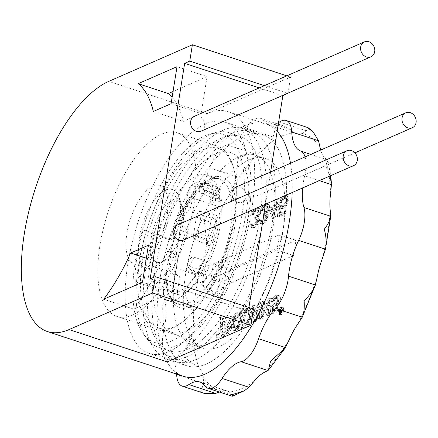 <?xml version="1.0" encoding="UTF-8"?>
<svg xmlns="http://www.w3.org/2000/svg" width="438" height="438" viewBox="0 0 438 438"><rect width="100%" height="100%" fill="white"/><g stroke="black" fill="none" stroke-linecap="round" stroke-linejoin="round"><path stroke-width="0.33" stroke-dasharray="2.19 1.64" d="M165.438 276.088A121.66 51.498 108.2 0 1 262.707 134.597A121.66 51.498 108.2 0 1 283.89 224.234A121.66 51.498 108.2 0 1 186.626 365.725A121.66 51.498 108.2 0 1 165.438 276.088M246.32 211.866A121.66 51.498 -71.8 0 0 225.132 122.229A121.66 51.498 -71.8 0 0 127.869 263.72A121.66 51.498 -71.8 0 0 149.057 353.356A121.66 51.498 -71.8 0 0 246.32 211.866M277.139 131.312A132.725 56.179 -71.8 0 0 266.162 124.091A132.725 56.179 -71.8 0 0 244.546 126.056A132.725 56.179 -71.8 0 0 164.699 255.611A132.725 56.179 -71.8 0 0 183.166 376.231M292.173 192.528A132.725 56.179 -71.8 0 0 290.504 163.27M288.001 93.124L290.569 77.099L206.971 113.688A132.725 56.179 108.2 0 1 228.592 111.728A132.725 56.179 108.2 0 1 247.065 232.348A132.725 56.179 108.2 0 1 167.217 361.897M253.427 308.976L248.324 311.21L248.921 307.492M265.461 204.218L270.629 171.97M290.569 77.099L286.802 75.856M287.585 93.305L264.382 85.667M282.483 95.539L259.285 87.901M248.324 311.21L150.141 278.886M200.927 131.236A8.152 6.904 66.4 0 0 204.699 123.532A8.152 6.904 66.4 0 0 198.885 116.152A8.152 6.904 66.4 0 0 194.395 116.305M234.379 200.035A8.152 6.904 66.4 0 0 237.818 202.312A8.152 6.904 66.4 0 0 242.307 202.159A8.152 6.904 66.4 0 0 246.074 194.45A8.152 6.904 66.4 0 0 240.259 187.075A8.152 6.904 66.4 0 0 235.77 187.229M183.495 240.101A8.152 6.904 66.4 0 0 187.261 232.392A8.152 6.904 66.4 0 0 181.447 225.017A8.152 6.904 66.4 0 0 176.957 225.17M172.545 292.13L133.738 309.118A132.725 56.179 -71.8 0 0 160.708 262.893L178.474 255.119L172.545 292.13L142.487 282.236M178.474 255.119L148.416 245.225M133.738 309.118L103.68 299.225M146.341 258.168L160.708 262.893M153.322 111.476L183.374 121.37L201.141 113.595L171.083 103.702M201.141 113.595L207.07 76.584L177.012 66.685M183.374 121.37A132.725 56.179 -71.8 0 0 172.118 97.269M207.07 76.584L173.043 91.476M140.056 258.387A96.634 40.904 108.2 0 1 217.308 146.007A96.634 40.904 108.2 0 1 234.133 217.204A96.634 40.904 108.2 0 1 156.881 329.579A96.634 40.904 108.2 0 1 140.056 258.387M194.056 204.009A96.634 40.904 -71.8 0 0 177.231 132.818A96.634 40.904 -71.8 0 0 99.979 245.192A96.634 40.904 -71.8 0 0 116.804 316.389A96.634 40.904 -71.8 0 0 194.056 204.009M126.9 233.41A41.331 17.493 108.2 0 1 159.941 185.345A41.331 17.493 108.2 0 1 167.135 215.797A41.331 17.493 108.2 0 1 134.094 263.862A41.331 17.493 108.2 0 1 126.9 233.41M179.662 219.92A41.331 17.493 -71.8 0 0 178.731 196.569A41.331 17.493 -71.8 0 0 172.463 189.468A41.331 17.493 -71.8 0 0 139.421 237.533A41.331 17.493 -71.8 0 0 146.62 267.985A41.331 17.493 -71.8 0 0 155.879 265.992A41.331 17.493 -71.8 0 0 179.662 219.92M151.187 238.146A32.598 13.797 -71.8 0 0 164.168 260.594A32.598 13.797 -71.8 0 0 182.925 224.251A32.598 13.797 -71.8 0 0 182.192 205.838A32.598 13.797 -71.8 0 0 166.018 205.137A32.598 13.797 -71.8 0 0 151.187 238.146M275.431 308.806L274.215 310.372L272.967 310.92L271.899 310.35L271.867 309.332L272.37 307.388L273.115 306.37L276.143 304.355L278.163 301.404L279.11 297.889L278.935 296.586L278.338 295.469L277.626 295.092L276.646 295.179L279.132 295.59L279.844 295.968L280.435 297.084L280.32 300.238L278.595 303.748L276.548 305.68L275.299 306.222L273.876 307.881L273.372 309.825L273.4 310.849L274.467 311.413L276.4 310.224L277.259 308.467L275.759 307.974L275.431 308.806L276.931 309.299M277.626 295.092L279.132 295.59M276.646 295.179L274.982 295.907L276.488 296.4L278.152 295.672M274.982 295.907L273.887 296.729L275.387 297.227L276.488 296.4M273.887 296.729L272.671 298.294L274.172 298.793L275.387 297.227M272.671 298.294L271.746 300.424L273.252 300.917L274.172 298.793M271.746 300.424L271.303 301.996L272.808 302.488L273.252 300.917M271.303 301.996L272.551 301.448L274.051 301.946L272.808 302.488M272.551 301.448L272.934 300.249L274.44 300.742L274.051 301.946M272.934 300.249L273.739 298.864L275.239 299.357L274.44 300.742M273.739 298.864L274.626 298.13L276.132 298.623L275.239 299.357M274.626 298.13L276.29 297.402L277.796 297.895L276.132 298.623M276.29 297.402L277.796 297.895M277.062 297.407L277.566 297.878L279.072 298.371L278.568 297.9M277.566 297.878L277.807 298.804L279.307 299.302L279.072 298.371M277.807 298.804L277.626 299.915L279.132 300.413L279.307 299.302M277.626 299.915L277.035 301.213L278.535 301.705L279.132 300.413M277.035 301.213L276.29 302.225L277.796 302.718L278.535 301.705M276.29 302.225L275.398 302.959L276.904 303.452L277.796 302.718M275.398 302.959L274.155 303.507L275.655 303.999L276.904 303.452M274.155 303.507L273.263 304.24L274.768 304.733L275.655 303.999M273.263 304.24L272.316 305.346L273.816 305.839L274.768 304.733M272.316 305.346L271.242 307.191L272.748 307.684L273.816 305.839M271.242 307.191L270.799 308.763L272.305 309.261L272.748 307.684M270.799 308.763L270.564 310.246L272.064 310.739L272.305 309.261M270.564 310.246L270.531 311.637L272.036 312.135L272.064 310.739M270.531 311.637L271.127 312.759L272.628 313.252L272.036 312.135M271.127 312.759L272.628 313.252M271.839 313.132L273.339 313.63M272.611 313.143L273.651 312.688L275.152 313.181L274.111 313.635M273.651 312.688L274.746 311.861L276.252 312.354L275.152 313.181M274.746 311.861L275.759 310.383L277.259 310.881L276.252 312.354M275.759 310.383L276.619 308.631L278.119 309.124L277.259 310.881M276.619 308.631L277.002 307.427L278.508 307.919L278.119 309.124M277.002 307.427L275.759 307.974M278.508 307.919L277.259 308.467M320.162 148.006A135.194 57.225 -71.8 0 0 302.357 133.47A47.583 20.143 108.2 0 1 295.978 133.65A47.583 20.143 108.2 0 1 294.117 132.78A135.194 57.225 -71.8 0 0 269.118 143.724A47.583 20.143 108.2 0 1 259.395 152.276A135.194 57.225 -71.8 0 0 233.897 185.767A47.583 20.143 108.2 0 1 225.302 201.272A135.194 57.225 -71.8 0 0 206.139 248.335A47.583 20.143 108.2 0 1 200.971 266.638A135.194 57.225 -71.8 0 0 195.923 291.171A135.194 57.225 -71.8 0 0 193.278 314.659A47.583 20.143 108.2 0 1 192.923 330.86A135.194 57.225 -71.8 0 0 198.759 366.973A47.583 20.143 108.2 0 1 203.309 376.724A135.194 57.225 -71.8 0 0 221.119 391.26A47.583 20.143 108.2 0 1 227.497 391.079A47.583 20.143 108.2 0 1 229.359 391.95A135.194 57.225 -71.8 0 0 254.358 381.005M330.553 193.87A135.194 57.225 -71.8 0 0 324.717 157.757A47.583 20.143 108.2 0 1 320.676 150.059M293.531 255.535L295.973 240.292L229.945 269.195L227.503 284.437L293.531 255.535L276.997 250.093L279.439 234.85L295.973 240.292M283.578 310.252A4.073 1.725 108.2 0 1 280.32 314.988A4.073 1.725 108.2 0 1 279.614 311.987A4.073 1.725 108.2 0 1 282.871 307.252A4.073 1.725 108.2 0 1 283.578 310.252M220.21 333.69L218.151 334.588L218.075 338.163L227.886 333.871A5.82 2.464 108.2 0 0 231.593 327.186A5.82 2.464 108.2 0 0 231.549 324.169A5.82 2.464 108.2 0 0 232.638 320.654A5.82 2.464 108.2 0 0 231.625 316.367A5.82 2.464 108.2 0 0 230.673 316.455L222.542 320.014L222.586 318.015L220.555 317.846L220.21 333.69L218.704 333.192L216.651 334.095L218.151 334.588M235.463 330.553L233.766 330.263L233.175 329.146L233.087 326.08L233.974 320.523L235.135 316.915L236.202 315.07L238.25 313.137L239.914 312.409L241.606 312.705L242.378 315.119L240.895 324.388L238.223 329.004L235.463 330.553L233.958 330.06L235.622 329.332L237.122 329.83M249.594 324.372L251.521 311.117L250.75 308.702L249.058 308.407L247.125 309.595L246.178 310.701L244.453 314.21L242.11 327.646L243.358 327.098L245.641 314.035L246.977 311.73L248.702 310.63L249.474 310.635L250.213 312.037L248.346 324.914L249.594 324.372L248.089 323.874L249.928 312.387L251.434 312.88M257.577 311.916L254.045 313.46L255.288 305.68L254.045 306.222L251.253 323.644L257.341 320.632L259.597 316.198L259.805 313.696L259.416 312.486L258.705 312.108L261.94 302.767L260.484 303.403L257.577 311.916L256.077 311.418L252.54 312.967L254.045 313.46M262.417 316.69L264.848 301.492L263.605 302.039L260.813 319.455L262.685 318.64L270.251 301.541L267.881 316.362L269.124 315.82L271.916 298.398L270.043 299.22L262.417 316.69L260.911 316.192L263.347 300.999L264.848 301.492M260.254 209.222L260.484 211.384L259.756 214.719L257.987 217.374L258.836 219.263L258.185 223.32L256.142 226.473L254.631 227.514L252.835 227.924L252.14 227.475L251.576 226.211L251.626 224.683L252.66 224.229L253.367 225.805L254.336 225.756L256.263 224.541L257.013 223.457L257.752 221.25L257.593 219.81L257.314 219.181L256.203 218.912L255.376 219.274L255.633 217.653L257.768 216.339L258.519 215.261L259.449 211.833L259.088 210.486L257.774 210.306L255.436 211.707L254.078 214.187L253.044 214.636L253.443 213.333L254.801 210.853L256.652 208.915L259.066 208.236L260.254 209.222L258.261 208.187L259.761 208.685M269.343 205.241L269.573 207.404L268.85 210.738L267.076 213.394L267.925 215.288L267.279 219.339L265.236 222.493L263.725 223.533L261.929 223.944L261.234 223.495L260.665 222.236L260.719 220.703L261.754 220.248L262.461 221.825L263.43 221.776L265.351 220.56L266.101 219.476L266.841 217.27L266.687 215.83L266.403 215.2L265.297 214.932L264.47 215.293L264.727 213.673L266.857 212.359L267.607 211.28L268.543 207.853L268.182 206.506L266.862 206.325L264.525 207.727L263.167 210.207L262.138 210.662L262.537 209.353L263.895 206.873L265.74 204.935L268.155 204.256L269.343 205.241L267.35 204.207L268.855 204.705M273.849 219.099L270.64 210.328L271.034 207.897L275.989 205.723L276.898 200.051L278.141 199.509L277.232 205.181L279.296 204.278L278.907 206.709L276.843 207.612L275.086 218.557L273.849 219.099L272.348 218.606L273.586 218.064L275.086 218.557M281.941 205.756L282.576 206.61L283.337 206.654L285.466 205.345L286.824 202.865L287.355 200.752L287.125 198.589L286.638 198.053L285.872 198.009L283.742 199.317L282.318 202.203L281.081 202.745L282.63 199.049L283.862 197.379L286.2 195.978L287.169 195.934L288.007 196.695L288.456 199.892L287.454 203.719L286.578 205.614L284.251 208.138L282.045 208.729L281.207 207.968L280.167 214.45L286.156 211.828L285.833 213.853L278.809 216.93L280.495 206.391L281.941 205.756L280.44 205.263L278.995 205.898L280.495 206.391M221.77 298.842L206.632 286.485L228.308 258.015L221.77 298.842L216.761 297.188L223.298 256.367L228.308 258.015M193.278 314.659L191.258 307.952C188.543 303.6 186.172 297.802 184.163 290.558L196.531 275.037L200.971 266.638M176.618 374.074A47.583 20.143 -71.8 0 0 167.749 355.557A28.525 12.072 108.2 0 1 163.746 330.8A47.583 20.143 -71.8 0 0 164.447 299.127A28.525 12.072 108.2 0 1 169.72 266.211A47.583 20.143 -71.8 0 0 179.826 230.415A28.525 12.072 108.2 0 1 192.961 198.157A47.583 20.143 -71.8 0 0 209.775 167.836A28.525 12.072 108.2 0 1 227.251 144.879A47.583 20.143 -71.8 0 0 246.26 128.153A28.525 12.072 108.2 0 1 260.386 118.293A28.525 12.072 108.2 0 1 263.397 120.647A47.583 20.143 -71.8 0 0 268.423 124.578A47.583 20.143 -71.8 0 0 278.53 122.635M206.139 248.335L206.643 239.241C205.608 232.994 204.836 226.298 204.327 219.164C209.824 214.029 214.976 209.972 219.777 206.982L225.302 201.272M233.897 185.767L236.591 176.662L237.861 158.676C244.174 155.326 249.578 153.672 254.067 153.705L259.395 152.276M269.118 143.724L273.077 136.979C274.61 131.652 275.507 127.765 275.781 125.312L284.629 126.275L290.213 129.478L294.117 132.78M302.357 133.47L306.326 130.831L307.919 128.006M324.717 157.757L327.903 160.396L325.675 166.04L330.153 175.901M305.067 156.897A28.525 12.072 108.2 0 1 304.624 175.786A47.583 20.143 -71.8 0 0 302.647 187.94M232.222 396.27L231.784 394.769L229.359 391.95M221.119 391.26L219.181 391.983M204.19 393.368L200.522 391.775C201.212 390.833 202.192 388.057 203.467 383.453L203.309 376.724M198.759 366.973L194.565 364.389C190.481 362.96 186.55 359.412 182.766 353.74L190.563 339.631L192.923 330.86M249.145 159.875A99.908 42.289 -71.8 0 0 189.046 257.396A99.908 42.289 -71.8 0 0 202.947 348.194A99.908 42.289 -71.8 0 0 219.219 346.715A99.908 42.289 -71.8 0 0 279.324 249.195A99.908 42.289 -71.8 0 0 265.423 158.397A99.908 42.289 -71.8 0 0 249.145 159.875M209.2 343.414A99.908 42.289 108.2 0 1 192.928 344.892A99.908 42.289 108.2 0 1 179.027 254.1A99.908 42.289 108.2 0 1 239.126 156.58A99.908 42.289 108.2 0 1 255.403 155.101A99.908 42.289 108.2 0 1 275.02 204.94A99.908 42.289 108.2 0 1 238.316 316.45A99.908 42.289 108.2 0 1 209.2 343.414M231.779 133.316A121.08 51.251 -71.8 0 0 158.939 251.505A121.08 51.251 -71.8 0 0 175.786 361.542A121.08 51.251 -71.8 0 0 195.512 359.751A121.08 51.251 -71.8 0 0 230.793 327.071A121.08 51.251 -71.8 0 0 275.278 191.926A121.08 51.251 -71.8 0 0 251.505 131.526A121.08 51.251 -71.8 0 0 231.779 133.316M222.761 130.349A121.08 51.251 108.2 0 1 242.488 128.558A121.08 51.251 108.2 0 1 259.334 238.595A121.08 51.251 108.2 0 1 186.495 356.784A121.08 51.251 108.2 0 1 166.769 358.574A121.08 51.251 108.2 0 1 149.922 248.538A121.08 51.251 108.2 0 1 222.761 130.349M221.54 137.97A112.933 47.802 -71.8 0 0 153.601 248.204A112.933 47.802 -71.8 0 0 169.32 350.833A112.933 47.802 -71.8 0 0 187.716 349.163A112.933 47.802 -71.8 0 0 255.655 238.929A112.933 47.802 -71.8 0 0 239.936 136.295A112.933 47.802 -71.8 0 0 221.54 137.97M176.695 345.533A112.933 47.802 108.2 0 1 158.299 347.208A112.933 47.802 108.2 0 1 147.36 339.198A112.933 47.802 108.2 0 1 146.67 229.802A112.933 47.802 108.2 0 1 210.519 134.34A112.933 47.802 108.2 0 1 215.359 132.615A112.933 47.802 108.2 0 1 228.915 132.67A112.933 47.802 108.2 0 1 244.634 235.305A112.933 47.802 108.2 0 1 176.695 345.533M205.006 135.835A109.571 46.379 108.2 0 1 209.703 134.159A109.571 46.379 108.2 0 1 241.152 219.542A109.571 46.379 108.2 0 1 172.189 340.742A109.571 46.379 108.2 0 1 143.724 334.594A109.571 46.379 108.2 0 1 143.056 228.45A109.571 46.379 108.2 0 1 205.006 135.835M166.166 272.885L166.577 271.96L165.153 270.41L149.621 265.297L134.909 281.607L140.417 283.419A94.592 40.039 -71.8 0 0 159.021 328.139A94.592 40.039 -71.8 0 0 174.428 326.743A94.592 40.039 -71.8 0 0 231.335 234.407A94.592 40.039 -71.8 0 0 218.173 148.438A94.592 40.039 -71.8 0 0 202.767 149.84A94.592 40.039 -71.8 0 0 148.701 231.713A94.592 40.039 -71.8 0 0 140.417 283.419L152.944 287.542L166.166 272.885A68.689 29.072 -71.8 0 0 190.831 306.638A68.689 29.072 -71.8 0 0 234.56 227.776A68.689 29.072 -71.8 0 0 211.412 178.184A68.689 29.072 -71.8 0 0 171.395 240.248L161.228 235.836A94.592 40.039 108.2 0 1 215.288 153.962A94.592 40.039 108.2 0 1 230.7 152.561A94.592 40.039 108.2 0 1 243.862 238.529A94.592 40.039 108.2 0 1 186.955 330.865A94.592 40.039 108.2 0 1 171.543 332.261A94.592 40.039 108.2 0 1 152.944 287.542M161.228 235.836L143.193 229.895L154.504 234.812L171.641 240.385C174.981 228.532 179.416 217.615 184.962 207.628C189.895 198.857 195.036 191.926 200.374 186.845C210.415 179.158 216.69 176.58 219.186 179.104A65.777 27.84 -71.8 0 0 208.466 180.078A65.777 27.84 -71.8 0 0 170.037 239.925M158.014 235.967A65.777 27.84 108.2 0 1 196.443 176.12A65.777 27.84 108.2 0 1 207.163 175.151A65.777 27.84 108.2 0 1 216.312 234.927A65.777 27.84 108.2 0 1 176.744 299.138A65.777 27.84 108.2 0 1 166.024 300.112A65.777 27.84 108.2 0 1 153.13 266.452A65.777 27.84 108.2 0 1 158.014 235.967M174.176 293.23A58.21 24.637 -71.8 0 0 177.877 292.058A58.21 24.637 -71.8 0 0 196.487 273.931A58.21 24.637 -71.8 0 0 203.982 260.473A58.21 24.637 -71.8 0 0 214.472 194.97A58.21 24.637 -71.8 0 0 210.486 186.533A58.21 24.637 -71.8 0 0 204.792 182.334A58.21 24.637 -71.8 0 0 195.31 183.199A58.21 24.637 -71.8 0 0 191.455 185.34A5.82 2.464 -71.8 0 0 188.137 191.806L185.876 205.909A39.004 16.507 -71.8 0 0 176.695 218.836L168.723 268.582A39.004 16.507 -71.8 0 0 174.401 274.675A39.004 16.507 -71.8 0 0 174.844 274.807L172.583 288.91A5.82 2.464 -71.8 0 0 173.596 293.197A5.82 2.464 -71.8 0 0 174.176 293.23L179.186 294.878A5.82 2.464 108.2 0 1 178.605 294.845A5.82 2.464 108.2 0 1 177.593 290.558L179.854 276.455A39.004 16.507 108.2 0 1 179.41 276.323A39.004 16.507 108.2 0 1 173.733 270.23L181.704 220.484A39.004 16.507 108.2 0 1 190.886 207.563L193.147 193.454A5.82 2.464 108.2 0 1 196.465 186.988A58.21 24.637 108.2 0 1 200.319 184.847A58.21 24.637 108.2 0 1 209.802 183.987A58.21 24.637 108.2 0 1 212.616 185.405L210.021 201.606L217.39 198.381A8.733 3.696 -71.8 0 0 219.482 196.618A58.21 24.637 108.2 0 1 208.992 262.121A8.733 3.696 -71.8 0 0 208.614 261.935A8.733 3.696 -71.8 0 0 207.19 262.066L212.2 263.714A8.733 3.696 -71.8 0 0 206.999 272.031L205.225 274.358L206.462 275.371A8.733 3.696 -71.8 0 0 206.506 277.232L186.468 270.635A8.733 3.696 108.2 0 1 186.424 268.768L206.462 275.371M154.504 234.812A65.777 27.84 -71.8 0 0 149.621 265.297M134.909 281.607A94.592 40.039 108.2 0 1 143.193 229.895M206.506 277.232A58.21 24.637 108.2 0 1 202.236 283.14L197.226 281.492A58.21 24.637 108.2 0 1 182.887 293.712A58.21 24.637 108.2 0 1 179.186 294.878M189.791 269.282L186.955 265.439L186.424 268.768L189.791 269.282L205.225 274.358M202.236 283.14L204.831 266.939L212.2 263.714M186.955 265.439L206.999 272.031M186.96 265.439A8.733 3.696 108.2 0 1 192.162 257.117A8.733 3.696 108.2 0 1 193.585 256.991A8.733 3.696 108.2 0 1 193.963 257.172L208.992 262.121M204.831 266.939L199.821 265.291L207.19 262.066M197.226 281.492L199.821 265.291M216.887 219.608L213.925 238.113A6.406 2.71 -71.8 0 1 208.702 245.521A6.406 2.71 -71.8 0 1 207.689 240.84L210.656 222.334A6.406 2.71 -71.8 0 1 215.666 214.855A6.406 2.71 -71.8 0 1 216.887 219.608L201.108 214.987L198.146 233.492A4.862 2.059 108.2 0 1 194.182 239.115A4.862 2.059 108.2 0 1 193.41 235.567L196.377 217.056A4.862 2.059 108.2 0 1 200.182 211.384A4.862 2.059 108.2 0 1 201.108 214.987M179.854 276.455L174.844 274.807M168.723 268.582L173.733 270.23M181.704 220.484L176.695 218.836M185.876 205.909L190.886 207.563M219.816 192.014L199.772 185.427A8.733 3.696 108.2 0 1 200.467 183.237L220.506 189.835A8.733 3.696 -71.8 0 0 219.816 192.014L218.042 194.346L219.279 195.359A8.733 3.696 -71.8 0 0 220.976 200.161A8.733 3.696 -71.8 0 0 222.4 200.029L215.031 203.254L217.626 187.053A58.21 24.637 108.2 0 1 220.506 189.835M217.626 187.053L212.616 185.405M200.467 183.237A58.21 24.637 108.2 0 1 204.453 191.674A8.733 3.696 108.2 0 1 202.361 193.432A8.733 3.696 108.2 0 1 200.938 193.563A8.733 3.696 108.2 0 1 199.241 188.756L199.772 185.427L202.608 189.265L218.042 194.346M219.279 195.359L199.241 188.756L202.608 189.265M204.453 191.674L219.482 196.618M217.39 198.381L222.4 200.029M215.031 203.254L210.021 201.606M193.963 257.172A58.21 24.637 108.2 0 1 186.468 270.635M279.439 234.85L213.41 263.753L229.945 269.195M213.41 263.753L210.974 278.995L227.503 284.437M210.974 278.995L276.997 250.093M278.108 311.495A4.073 1.725 -71.8 0 0 278.82 314.495A4.073 1.725 -71.8 0 0 282.077 309.759A4.073 1.725 -71.8 0 0 281.366 306.753A4.073 1.725 -71.8 0 0 278.108 311.495M278.393 311.369A3.493 1.478 108.2 0 1 281.185 307.306A3.493 1.478 108.2 0 1 281.793 309.88A3.493 1.478 108.2 0 1 279.001 313.942A3.493 1.478 108.2 0 1 278.393 311.369M283.298 310.378A3.493 1.478 -71.8 0 0 282.685 307.805A3.493 1.478 -71.8 0 0 279.893 311.861A3.493 1.478 -71.8 0 0 280.506 314.435A3.493 1.478 -71.8 0 0 283.298 310.378M281.754 310.92L281.026 311.237L281.048 309.584L280.419 313.531L281.886 312.579L282.674 308.872L281.754 310.92L280.249 310.422L279.521 310.745L281.026 311.237M279.521 310.745L279.805 308.982L281.305 309.474M279.805 308.982L281.048 309.584M279.548 309.091L278.918 313.039L280.419 313.531M278.918 313.039L279.942 312.59L281.448 313.082M279.942 312.59L281.672 312.902M280.172 312.409L280.38 312.08L281.886 312.579M280.38 312.08L280.566 311.692L282.067 312.185M280.566 311.692L280.649 311.418L282.149 311.916M280.649 311.418L280.703 311.084L282.203 311.577M280.703 311.084L282.203 311.347M280.698 310.854L282.127 311.068M280.621 310.569L281.984 310.975M280.479 310.476L281.174 308.379L282.674 308.872M281.174 308.379L282.379 309.004M280.873 308.511L280.249 310.422M279.444 311.243L280.369 310.92L280.391 311.533L279.241 312.502L279.444 311.243L280.944 311.741L281.76 311.385L280.254 310.887M280.369 310.92L281.76 311.385M280.052 312.146L281.557 312.644L280.742 313L280.944 311.741M281.557 312.644L281.875 311.413M279.241 312.502L280.742 313M280.194 312.009L281.7 312.502M280.309 311.801L281.809 312.299M280.391 311.533L281.891 312.026M280.43 311.281L281.935 311.774M280.43 311.046L281.93 311.544M216.651 334.095L216.575 337.671L218.075 338.163M216.575 337.671L226.38 333.378A5.82 2.464 -71.8 0 0 230.087 326.693A5.82 2.464 -71.8 0 0 230.043 323.677L231.549 324.169M230.043 323.677A5.82 2.464 -71.8 0 0 231.133 320.162A5.82 2.464 -71.8 0 0 230.12 315.875A5.82 2.464 -71.8 0 0 229.173 315.957L221.042 319.521L222.542 320.014M221.042 319.521L221.086 317.523L222.586 318.015M221.086 317.523L219.055 317.353L220.555 317.846M219.055 317.353L218.704 333.192M220.96 323.096L228.559 319.767A1.747 0.739 108.2 0 1 228.844 319.745A1.747 0.739 108.2 0 1 229.151 321.032A1.747 0.739 108.2 0 1 228.039 323.036L220.894 326.162L220.96 323.096L222.466 323.589L230.065 320.266A1.747 0.739 -71.8 0 1 230.35 320.238A1.747 0.739 -71.8 0 1 230.651 321.525A1.747 0.739 -71.8 0 1 229.539 323.529L222.394 326.655L222.466 323.589M226.994 329.568L220.757 332.294L220.829 329.228L227.514 326.299A1.747 0.739 108.2 0 1 227.798 326.277A1.747 0.739 108.2 0 1 228.105 327.564A1.747 0.739 108.2 0 1 226.994 329.568L228.494 330.06L222.263 332.792L220.757 332.294M220.894 326.162L222.394 326.655M220.829 329.228L222.329 329.726L222.263 332.792M228.494 330.06A1.747 0.739 -71.8 0 0 229.605 328.057A1.747 0.739 -71.8 0 0 229.304 326.77A1.747 0.739 -71.8 0 0 229.019 326.797L222.329 329.726M235.622 329.332L237.67 327.405L238.737 325.554L239.893 321.946L240.785 316.389L240.697 313.329L240.101 312.206L238.409 311.916L236.75 312.644L234.697 314.572L233.629 316.417L232.474 320.03L231.582 325.587L231.675 328.648L232.266 329.77L233.958 330.06M232.978 330.142L234.483 330.641M236.717 328.505L238.223 329.004M237.67 327.405L239.17 327.898M238.737 325.554L240.243 326.053M239.389 323.89L240.895 324.388M239.893 321.946L241.398 322.445M240.785 316.389L242.291 316.882M240.873 314.626L242.378 315.119M240.697 313.329L242.198 313.822M240.101 312.206L241.606 312.705M239.389 311.829L240.895 312.327M238.409 311.916L239.914 312.409M236.75 312.644L238.25 313.137M235.649 313.466L237.15 313.964M234.697 314.572L236.202 315.07M233.629 316.417L235.135 316.915M232.978 318.081L234.483 318.579M232.474 320.03L233.974 320.523M231.582 325.587L233.087 326.08M231.494 327.35L232.994 327.843M231.675 328.648L233.175 329.146M232.266 329.77L233.766 330.263M235.978 327.109L233.542 327.832L233.038 327.361L232.83 325.04L233.722 319.483L234.757 316.614L236.394 314.867L238.053 314.139L239.329 314.615L239.537 316.937L238.201 324.065L237.61 325.363L235.978 327.109L237.478 327.602L235.819 328.33L234.314 327.838M233.542 327.832L235.819 328.33M237.478 327.602L238.371 326.868L239.706 324.563L241.042 317.43L240.834 315.108L239.559 314.632L237.002 316.094L235.666 318.404L234.33 325.538L234.538 327.859L235.047 328.325M236.865 326.376L238.371 326.868M237.61 325.363L239.11 325.856M238.201 324.065L239.706 324.563M238.65 322.494L240.15 322.987M239.537 316.937L241.042 317.43M239.57 315.541L241.07 316.039M239.329 314.615L240.834 315.108M238.825 314.145L240.331 314.637M238.053 314.139L239.559 314.632M236.394 314.867L237.894 315.36M235.502 315.601L237.002 316.094M234.757 316.614L236.263 317.112M234.166 317.906L235.666 318.404M233.722 319.483L235.222 319.975M232.83 325.04L234.33 325.538M232.802 326.43L234.303 326.929M233.038 327.361L234.538 327.859M249.928 312.387L250.016 310.624L251.521 311.117M250.016 310.624L249.841 309.327L251.341 309.819M249.841 309.327L249.244 308.204L250.75 308.702M249.244 308.204L250.038 308.325M248.532 307.826L247.552 307.914L249.058 308.407M247.552 307.914L246.725 308.275L248.226 308.774M246.725 308.275L245.625 309.102L247.125 309.595M245.625 309.102L244.672 310.208L246.178 310.701M244.672 310.208L243.605 312.053L245.11 312.546M243.605 312.053L242.953 313.717L244.453 314.21M242.953 313.717L242.449 315.661L243.95 316.154M242.449 315.661L240.61 327.148L242.11 327.646M240.61 327.148L241.853 326.606L243.358 327.098M241.853 326.606L243.692 315.114L245.198 315.612M243.692 315.114L244.141 313.542L245.641 314.035M244.141 313.542L244.732 312.25L246.238 312.743M244.732 312.25L245.477 311.232L246.977 311.73M245.477 311.232L246.364 310.498L247.87 310.996M246.364 310.498L247.196 310.137L248.702 310.63M247.196 310.137L249.474 310.635M247.968 310.142L249.978 311.106M248.472 310.613L248.713 311.538L250.213 312.037M248.713 311.538L248.68 312.935L250.186 313.427M248.68 312.935L246.84 324.421L248.346 324.914M246.84 324.421L248.089 323.874M252.54 312.967L253.788 305.182L255.288 305.68M253.788 305.182L252.54 305.729L254.045 306.222M252.54 305.729L249.753 323.145L251.253 323.644M249.753 323.145L254.741 320.966L256.241 321.459M254.741 320.966L255.836 320.14L257.341 320.632M255.836 320.14L256.849 318.661L258.349 319.16M256.849 318.661L257.708 316.909L259.208 317.402M257.708 316.909L258.091 315.705L259.597 316.198M258.091 315.705L258.332 314.221L259.833 314.719M258.332 314.221L258.3 313.203L259.805 313.696M258.3 313.203L257.916 311.993L259.416 312.486M257.916 311.993L258.705 312.108M257.205 311.615L260.44 302.275L261.94 302.767M260.44 302.275L258.984 302.91L260.484 303.403M258.984 302.91L256.077 311.418M252.184 315.19L256.131 313.46L256.695 313.559L256.849 316.252L255.244 319.023L251.297 320.747L252.184 315.19L253.69 315.683L257.637 313.958L256.131 313.46M256.695 313.559L257.637 313.958M255.244 319.023L256.745 319.516L252.797 321.246L253.69 315.683M256.745 319.516L258.349 316.745L258.201 314.051M251.297 320.747L252.797 321.246M255.929 318.377L257.429 318.869M256.46 317.451L257.966 317.95M256.849 316.252L258.349 316.745M257.024 315.141L258.529 315.634M256.996 314.117L258.497 314.615M263.347 300.999L262.099 301.547L263.605 302.039M262.099 301.547L259.312 318.963L260.813 319.455M259.312 318.963L261.179 318.147L262.685 318.64M261.179 318.147L268.751 301.048L270.251 301.541M268.751 301.048L266.375 315.869L267.881 316.362M266.375 315.869L267.623 315.322L269.124 315.82M267.623 315.322L270.41 297.906L271.916 298.398M270.41 297.906L268.543 298.727L270.043 299.22M268.543 298.727L260.911 316.192M278.338 295.469L279.844 295.968M274.894 309.726L276.4 310.224M274.215 310.372L275.716 310.865M272.967 310.92L274.467 311.413M272.403 310.821L273.903 311.314M271.899 310.35L273.4 310.849M271.867 309.332L273.372 309.825M271.987 308.587L273.487 309.086M272.37 307.388L273.876 307.881M273.115 306.37L274.615 306.868M273.799 305.729L275.299 306.222M275.042 305.182L276.548 305.68M276.143 304.355L277.648 304.853M277.095 303.255L278.595 303.748M278.163 301.404L279.663 301.902M278.814 299.74L280.32 300.238M279.11 297.889L280.616 298.382M278.935 296.586L280.435 297.084M258.261 208.187L256.799 207.694L255.146 208.417L253.301 210.36L251.943 212.841L251.543 214.144L252.573 213.695L253.93 211.215L256.268 209.813L257.588 209.988L257.949 211.34L257.013 214.762L256.263 215.846L254.133 217.155L253.876 218.776L254.697 218.414L255.808 218.682L256.093 219.312L256.246 220.752L255.507 222.964L254.757 224.042L252.835 225.263L251.866 225.307L251.16 223.736L250.125 224.185L250.071 225.718L250.64 226.977L251.335 227.426L253.131 227.021L254.642 225.981L256.684 222.822L257.33 218.77L256.482 216.881L258.256 214.22L258.978 210.886L258.748 208.729M258.967 209.764L260.473 210.256M257.56 207.738L259.066 208.236M256.799 207.694L258.305 208.192M255.146 208.417L256.652 208.915M254.259 209.189L255.759 209.682M253.301 210.36L254.801 210.853M252.551 211.439L254.051 211.937M251.943 212.841L253.443 213.333M251.543 214.144L253.044 214.636M252.573 213.695L254.078 214.187M252.912 212.791L254.412 213.284M253.454 211.8L254.954 212.293M253.93 211.215L255.436 211.707M255.031 210.355L256.531 210.848M256.268 209.813L257.774 210.306M257.237 209.764L258.743 210.262M257.588 209.988L259.088 210.486M257.867 210.618L259.373 211.116M257.949 211.34L259.449 211.833M257.686 212.961L259.192 213.459M257.013 214.762L258.519 215.261M256.263 215.846L257.768 216.339M254.96 216.794L256.46 217.286M254.133 217.155L255.633 217.653M253.876 218.776L255.376 219.274M254.697 218.414L256.203 218.912M255.808 218.682L257.314 219.181M256.093 219.312L257.593 219.81M256.246 220.752L257.752 221.25M256.115 221.562L257.621 222.061M255.507 222.964L257.013 223.457M254.757 224.042L256.263 224.541M253.662 224.902L255.162 225.395M252.835 225.263L254.336 225.756M251.866 225.307L253.367 225.805M251.374 224.771L252.879 225.263M251.16 223.736L252.66 224.229M250.125 224.185L251.626 224.683M250.071 225.718L251.576 226.211M250.64 226.977L252.14 227.475M251.335 227.426L252.835 227.924M252.715 227.202L254.221 227.694M253.131 227.021L254.631 227.514M254.642 225.981L256.142 226.473M255.595 224.809L257.101 225.302M256.684 222.822L258.185 223.32M257.15 221.113L258.65 221.606M257.281 220.303L258.781 220.796M257.33 218.77L258.836 219.263M257.117 217.735L258.617 218.228M256.482 216.881L257.987 217.374M257.648 215.616L259.148 216.115M258.256 214.22L259.756 214.719M258.721 212.512L260.221 213.005M258.978 210.886L260.484 211.384M267.35 204.207L265.893 203.714L264.24 204.442L262.389 206.38L261.032 208.86L260.632 210.163L261.667 209.714L263.024 207.234L265.362 205.833L266.676 206.013L267.038 207.36L266.107 210.782L265.357 211.866L263.227 213.175L262.964 214.795L263.791 214.434L264.902 214.702L265.187 215.332L265.34 216.772L264.601 218.984L263.851 220.062L261.924 221.283L260.96 221.332L260.249 219.756L259.214 220.21L259.165 221.737L259.729 222.997L260.424 223.446L262.22 223.041L263.731 222L265.773 218.847L266.424 214.79L265.576 212.901L267.344 210.24L268.072 206.911L267.842 204.749M268.061 205.783L269.562 206.276M266.654 203.758L268.155 204.256M265.893 203.714L267.394 204.212M264.24 204.442L265.74 204.935M263.347 205.208L264.853 205.701M262.389 206.38L263.895 206.873M261.639 207.459L263.145 207.957M261.032 208.86L262.537 209.353M260.632 210.163L262.138 210.662M261.667 209.714L263.167 210.207M262.001 208.811L263.506 209.304M262.543 207.82L264.048 208.313M263.024 207.234L264.525 207.727M264.119 206.375L265.625 206.873M265.362 205.833L266.862 206.325M266.331 205.789L267.832 206.282M266.676 206.013L268.182 206.506M266.961 206.643L268.467 207.136M267.038 207.36L268.543 207.853M266.78 208.981L268.28 209.479M266.107 210.782L267.607 211.28M265.357 211.866L266.857 212.359M264.048 212.813L265.554 213.311M263.227 213.175L264.727 213.673M262.964 214.795L264.47 215.293M263.791 214.434L265.297 214.932M264.902 214.702L266.403 215.2M265.187 215.332L266.687 215.83M265.34 216.772L266.841 217.27M265.209 217.582L266.709 218.08M264.601 218.984L266.101 219.476M263.851 220.062L265.351 220.56M262.751 220.922L264.256 221.414M261.924 221.283L263.43 221.776M260.96 221.332L262.461 221.825M260.468 220.79L261.973 221.283M260.249 219.756L261.754 220.248M259.214 220.21L260.719 220.703M259.165 221.737L260.665 222.236M259.729 222.997L261.234 223.495M260.424 223.446L261.929 223.944M261.809 223.221L263.309 223.714M262.22 223.041L263.725 223.533M263.731 222L265.236 222.493M264.689 220.829L266.189 221.321M265.773 218.847L267.279 219.339M266.244 217.133L267.744 217.626M266.37 216.323L267.875 216.815M266.424 214.79L267.925 215.288M266.205 213.755L267.711 214.248M265.576 212.901L267.076 213.394M266.737 211.636L268.242 212.134M267.344 210.24L268.85 210.738M267.81 208.532L269.315 209.025M268.072 206.911L269.573 207.404M273.586 218.064L275.338 207.119L277.407 206.216L277.796 203.785L275.726 204.688L276.635 199.011L275.398 199.553L274.489 205.23L269.529 207.398L269.14 209.835L272.348 218.606M269.14 209.835L270.64 210.328M275.338 207.119L276.843 207.612M277.407 206.216L278.907 206.709M277.796 203.785L279.296 204.278M275.726 204.688L277.232 205.181M276.635 199.011L278.141 199.509M275.398 199.553L276.898 200.051M274.489 205.23L275.989 205.723M269.529 207.398L271.034 207.897M272.863 215.365L270.585 209.2L274.1 207.661L272.863 215.365L274.369 215.857L272.091 209.692L275.601 208.159L274.369 215.857M270.585 209.2L272.091 209.692M274.1 207.661L275.601 208.159M278.995 205.898L277.303 216.438L284.328 213.361L284.656 211.335L278.661 213.958L279.701 207.47L280.539 208.236L282.745 207.645L285.072 205.121L285.954 203.227L286.95 199.399L286.501 196.202L285.664 195.436L283.457 196.027L281.13 198.556L279.575 202.246L280.818 201.704L282.242 198.819L284.371 197.511L285.133 197.554L285.625 198.096L285.855 200.254L285.324 202.372L283.966 204.853L281.831 206.161L281.07 206.117L280.44 205.263M281.07 206.117L282.576 206.61M277.303 216.438L278.809 216.93M284.328 213.361L285.833 213.853M284.656 211.335L286.156 211.828M278.661 213.958L280.167 214.45M279.701 207.47L281.207 207.968M280.539 208.236L282.045 208.729M281.508 208.187L283.014 208.685M282.745 207.645L284.251 208.138M283.846 206.785L285.352 207.284M285.072 205.121L286.578 205.614M285.954 203.227L287.454 203.719M286.693 201.02L288.193 201.513M286.95 199.399L288.456 199.892M286.863 197.554L288.363 198.047M286.501 196.202L288.007 196.695M285.664 195.436L287.169 195.934M284.695 195.485L286.2 195.978M283.457 196.027L284.957 196.525M282.357 196.886L283.862 197.379M281.13 198.556L282.63 199.049M280.249 200.445L281.754 200.943M279.575 202.246L281.081 202.745M280.818 201.704L282.318 202.203M281.492 199.903L282.992 200.396M282.242 198.819L283.742 199.317M283.129 198.053L284.634 198.551M284.371 197.511L285.872 198.009M285.133 197.554L286.638 198.053M285.625 198.096L287.125 198.589M285.839 199.131L287.344 199.624M285.855 200.254L287.355 200.752M285.724 201.064L287.224 201.562M285.324 202.372L286.824 202.865M284.716 203.769L286.217 204.267M283.966 204.853L285.466 205.345M283.074 205.619L284.574 206.112M281.831 206.161L283.337 206.654M223.298 256.367L201.622 284.837L216.761 297.188M201.622 284.837L206.632 286.485M206.971 113.688L108.783 81.369M264.081 372.453A135.194 57.225 -71.8 0 0 289.578 338.963M298.174 323.458A135.194 57.225 -71.8 0 0 317.336 276.394M322.505 258.091A135.194 57.225 -71.8 0 0 327.547 233.558A135.194 57.225 -71.8 0 0 330.197 210.07M191.258 307.952L164.447 299.127M196.531 275.037L169.72 266.211M206.643 239.241L179.826 230.415M236.591 176.662L209.775 167.836M219.777 206.982L192.961 198.157M273.077 136.979L246.26 128.153M254.067 153.705L227.251 144.879M306.326 130.831L279.515 121.999M290.213 129.478L263.397 120.647M327.432 159.859L310.805 154.384M319.34 180.631L304.624 175.786M231.784 394.769L204.968 385.938M194.565 364.389L167.749 355.557M203.467 383.453L176.651 374.627M190.563 339.631L163.746 330.8M165.153 270.41A65.777 27.84 -71.8 0 0 178.047 304.071A65.777 27.84 -71.8 0 0 188.767 303.096A65.777 27.84 -71.8 0 0 228.335 238.885A65.777 27.84 -71.8 0 0 219.186 179.104L207.163 175.151M172.583 288.91L177.593 290.558M193.147 193.454L188.137 191.806M196.465 186.988L191.455 185.34M198.146 233.492L213.925 238.113M207.689 240.84L193.41 235.567M196.377 217.056L210.656 222.334M226.38 333.378L227.886 333.871M230.673 316.455L229.173 315.957M228.559 319.767L230.065 320.266M229.539 323.529L228.039 323.036M227.514 326.299L229.019 326.797M262.707 134.597L225.132 122.229M228.592 111.728L266.162 124.091M242.307 202.159L354.911 152.867M186.626 365.725L149.057 353.356M217.308 146.007L177.231 132.818M156.881 329.579L116.804 316.389M172.463 189.468L159.941 185.345M146.62 267.985L134.094 263.862M164.168 260.594L155.879 265.992M182.192 205.838L178.731 196.569M268.423 124.578L295.978 133.65M327.898 160.401L330.706 175.66M199.947 382.013L227.497 391.079M260.386 118.293L284.629 126.275M202.947 348.194L192.928 344.892M275.02 204.94L275.278 191.926M238.316 316.45L230.793 327.071M265.423 158.397L255.403 155.101M251.505 131.526L242.488 128.558M175.786 361.542L166.769 358.574M169.32 350.833L158.299 347.208M239.936 136.295L228.915 132.67M209.703 134.159L215.359 132.615M143.724 334.594L147.36 339.198M230.7 152.561L218.173 148.438M171.543 332.261L159.021 328.139M166.577 271.96C167.206 292.047 171.034 302.751 178.047 304.071L166.024 300.112M208.614 261.935L193.585 256.991M178.605 294.845L173.596 293.197M179.41 276.323L174.401 274.675M209.802 183.987L204.792 182.334M220.976 200.161L200.938 193.563M194.182 239.115L208.702 245.521M200.182 211.384L215.666 214.855M278.82 314.495L280.32 314.988M281.366 306.753L282.871 307.252M281.185 307.306L282.685 307.805M279.001 313.942L280.506 314.435M230.12 315.875L231.625 316.367M228.844 319.745L230.35 320.238M227.798 326.277L229.304 326.77"/><path stroke-width="0.66" d="M69.029 329.579L167.217 361.897L250.81 325.303L152.627 292.984L69.029 329.579A132.725 56.179 108.2 0 1 47.408 331.544L183.166 376.231A132.725 56.179 -71.8 0 0 204.787 374.266A132.725 56.179 -71.8 0 0 292.173 192.528M290.504 163.27A132.725 56.179 -71.8 0 0 277.139 131.312M47.408 331.544A132.725 56.179 108.2 0 1 28.941 210.924A132.725 56.179 108.2 0 1 108.783 81.369L192.381 44.775L189.764 61.106L184.666 63.34L150.141 278.886L155.238 276.657L152.627 292.984M250.81 325.303L253.427 308.976L155.238 276.657M248.921 307.492L265.461 204.218M270.629 171.97L282.849 95.659L288.001 93.124M148.416 245.225L142.487 282.236L103.68 299.225A132.725 56.179 108.2 0 0 130.65 253L148.416 245.225M171.083 103.702L177.012 66.685L138.205 83.674A132.725 56.179 108.2 0 1 153.322 111.476L171.083 103.702M286.802 75.856L192.381 44.775M287.952 93.425L287.585 93.305M264.382 85.667L189.764 61.106M282.849 95.659L282.483 95.539M259.285 87.901L184.666 63.34M364.416 41.878L194.395 116.305A8.152 6.904 66.4 0 0 190.623 124.014A8.152 6.904 66.4 0 0 196.443 131.395A8.152 6.904 66.4 0 0 200.927 131.236L370.953 56.809A8.152 6.904 66.4 0 0 374.725 49.105A8.152 6.904 66.4 0 0 368.905 41.725A8.152 6.904 66.4 0 0 364.416 41.878A8.152 6.904 66.4 0 0 360.649 49.587A8.152 6.904 66.4 0 0 366.464 56.967A8.152 6.904 66.4 0 0 370.953 56.809M405.796 112.801A8.152 6.904 66.4 0 0 402.029 120.51A8.152 6.904 66.4 0 0 407.844 127.885A8.152 6.904 66.4 0 0 412.333 127.732A8.152 6.904 66.4 0 0 416.1 120.023A8.152 6.904 66.4 0 0 410.286 112.648A8.152 6.904 66.4 0 0 405.796 112.801L235.77 187.229A8.152 6.904 66.4 0 0 234.379 200.035M346.984 150.743L176.957 225.17A8.152 6.904 66.4 0 0 173.191 232.879A8.152 6.904 66.4 0 0 179.005 240.254A8.152 6.904 66.4 0 0 183.495 240.101L353.515 165.674A8.152 6.904 66.4 0 0 357.288 157.965A8.152 6.904 66.4 0 0 351.468 150.59A8.152 6.904 66.4 0 0 346.984 150.743A8.152 6.904 66.4 0 0 343.211 158.452A8.152 6.904 66.4 0 0 349.031 165.827A8.152 6.904 66.4 0 0 353.515 165.674M130.65 253L146.341 258.168M172.118 97.269A132.725 56.179 -71.8 0 0 168.263 93.568L138.205 83.674M173.043 91.476L168.263 93.568M244.333 390.767L232.244 396.275L232.666 394.468L244.333 390.767L248.921 387.263L254.358 381.005A47.583 20.143 108.2 0 1 264.081 372.453L267.93 370.537L241.119 361.711A47.583 20.143 -71.8 0 0 222.11 378.437A28.525 12.072 108.2 0 1 207.984 388.298A28.525 12.072 108.2 0 1 204.968 385.938A47.583 20.143 -71.8 0 0 199.947 382.013A47.583 20.143 -71.8 0 0 188.855 384.586A28.525 12.072 108.2 0 1 182.208 386.135A28.525 12.072 108.2 0 1 176.651 374.627A47.583 20.143 -71.8 0 0 176.618 374.074M284.919 348.369L268.45 370.105L270.585 361.104L284.919 348.369L289.578 338.963A47.583 20.143 108.2 0 1 298.174 323.458L302.22 317.26L275.409 308.434A47.583 20.143 -71.8 0 0 258.595 338.755A28.525 12.072 108.2 0 1 241.119 361.711M288.543 276.175L315.36 285.001C313.351 290.252 309.606 295.453 304.12 300.621C304.607 307.722 303.972 313.269 302.22 317.26L315.36 285.001L317.336 276.394A47.583 20.143 108.2 0 1 322.505 258.091L325.467 249.206C326.649 243.145 326.261 236.482 324.284 229.222C328.265 223.955 330.416 219.641 330.739 216.29L325.472 249.189L298.65 240.38A47.583 20.143 -71.8 0 0 288.543 276.175A28.525 12.072 108.2 0 1 275.409 308.434M302.647 187.94A47.583 20.143 -71.8 0 0 303.923 207.464L330.739 216.29L330.197 210.07A47.583 20.143 108.2 0 1 330.553 193.87L331.435 184.617L319.34 180.631M320.676 150.059A47.583 20.143 108.2 0 1 320.162 148.006L318.535 140.79L291.719 131.964A47.583 20.143 -71.8 0 0 300.621 151.028A28.525 12.072 108.2 0 1 305.067 156.897M278.53 122.635A47.583 20.143 -71.8 0 0 279.515 121.999A28.525 12.072 108.2 0 1 286.162 120.455A28.525 12.072 108.2 0 1 291.719 131.964M313.203 131.986L308.138 127.693L307.919 128.006L313.208 131.98L318.535 140.79M330.153 175.901L331.435 184.617M268.45 370.105L267.93 370.537M232.244 396.275L207.984 388.298M219.181 391.983L215.671 393.417L204.19 393.368L182.208 386.135M303.923 207.464A28.525 12.072 108.2 0 1 298.65 240.38M310.805 154.384L300.621 151.028M285.412 347.58L258.595 338.755M248.921 387.263L222.11 378.437M215.671 393.417L188.855 384.586M354.911 152.867L412.333 127.732M330.706 175.66L331.363 182.509M286.162 120.455L308.138 127.688"/></g></svg>
